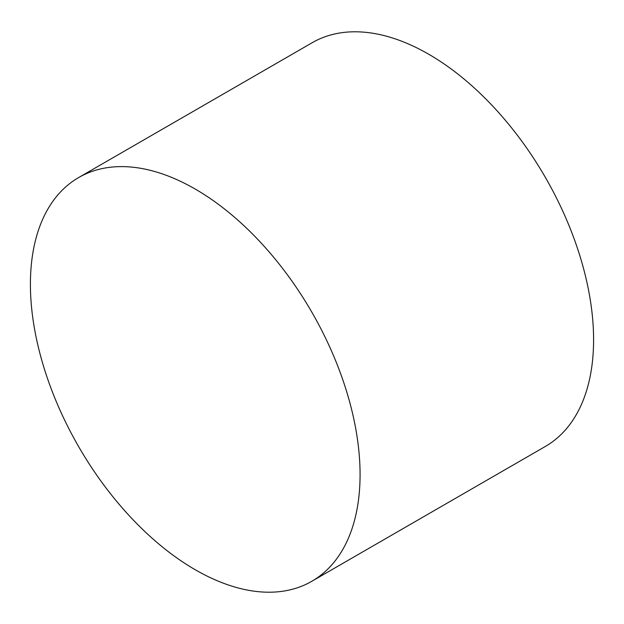 <?xml version="1.0" encoding="UTF-8"?>
<svg xmlns="http://www.w3.org/2000/svg" width="624" height="624" viewBox="0 0 624 624"><rect width="100%" height="100%" fill="white"/><g stroke="black" fill="none" stroke-linecap="round" stroke-linejoin="round"><path stroke-width="0.94" d="M195.242 189.072A233.111 134.589 60 0 1 347.529 394.493A233.111 134.589 60 0 1 311.797 581.295A233.111 134.589 60 0 1 195.242 569.743A233.111 134.589 60 0 1 42.955 364.322A233.111 134.589 60 0 1 78.686 177.528A233.111 134.589 60 0 1 195.242 189.072M78.686 177.528L312.203 42.705A233.111 134.589 60 0 1 428.758 54.257A233.111 134.589 60 0 1 581.045 259.678A233.111 134.589 60 0 1 545.314 446.472L311.797 581.295"/></g></svg>
